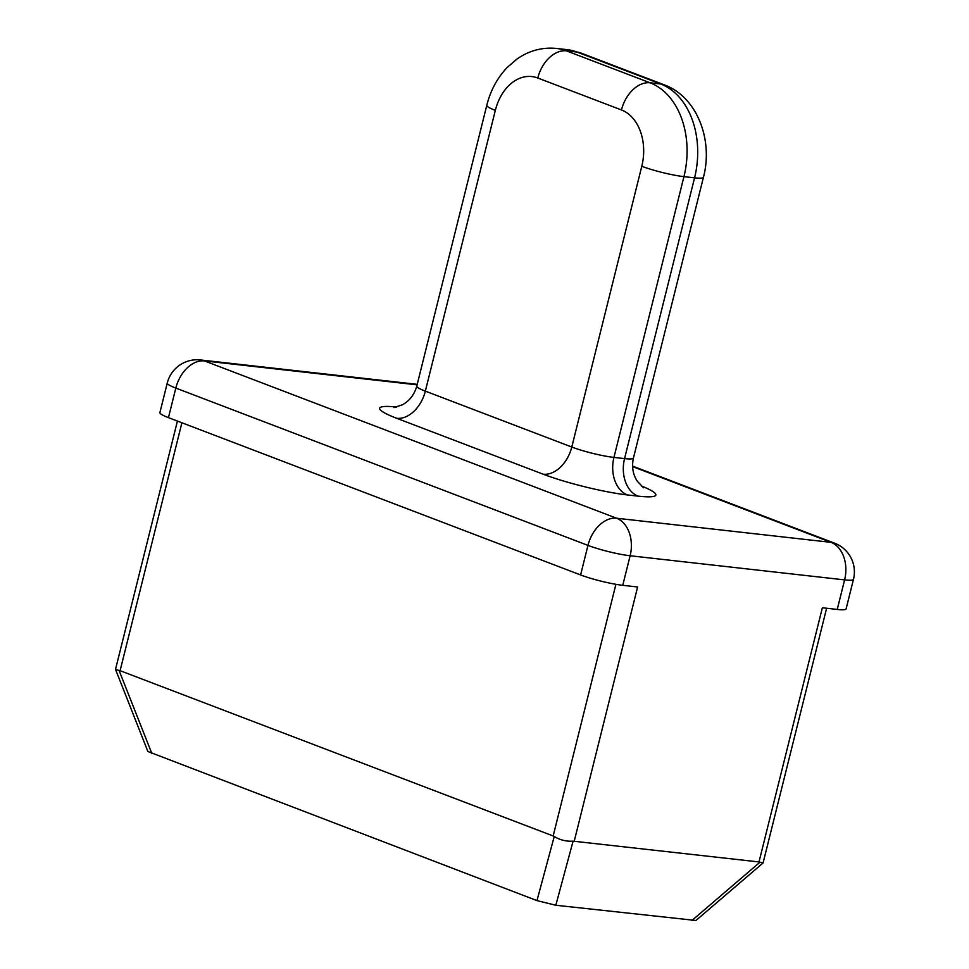 <?xml version="1.0" encoding="UTF-8"?>
<svg xmlns="http://www.w3.org/2000/svg" width="969" height="969" viewBox="0 0 969 969"><rect width="100%" height="100%" fill="white"/><g stroke="black" fill="none" stroke-linecap="round" stroke-linejoin="round"><path stroke-width="1.45" d="M837.24 609.44A30.705 3.9 14 0 0 846.107 608.883L853.483 579.329A30.705 3.9 -166 0 1 844.605 579.886L837.24 609.44L822.366 607.769L758.993 861.938L573.091 841.165C566.429 841.589 560.143 840.05 554.232 836.526L553.166 835.968L615.909 584.319M417.094 384.838L204.423 360.916L616.575 518.221L831.051 542.349A30.705 22.057 96.4 0 1 844.605 579.886L630.129 555.758A30.705 3.9 -166 0 1 587.965 545.39L175.825 388.084A30.705 3.9 -166 0 1 167.262 383.046L159.897 412.6A30.705 3.9 14 0 0 168.449 417.639L580.601 574.944A30.705 3.9 14 0 0 622.752 585.312L637.614 586.984L574.242 841.153M826.618 608.241L763.075 862.967L695.948 920.477L555.818 905.252L536.971 900.613L147.882 751.496L115.517 669.373L177.424 421.067M763.075 862.967L758.993 861.938M181.906 422.775L120.095 670.681L553.166 835.968M120.095 670.681L115.529 669.518M632.563 466.089L834.636 543.209A30.705 21.015 110.9 0 0 831.051 542.349L632.587 466.598M543.185 474.204A61.41 7.788 14 0 0 627.5 494.953A30.705 22.057 96.4 0 1 613.946 457.416L624.557 458.603L694.567 177.836L683.944 176.637L613.946 457.416A30.705 3.9 -166 0 1 571.783 447.036L641.793 166.268A46.064 33.079 -83.6 0 0 621.468 109.957L537.783 78.017A46.064 33.079 -83.6 0 0 495.341 110.369L425.343 391.137L571.783 447.036A30.705 21.015 110.9 0 1 543.185 474.204L396.733 418.305A61.41 7.788 14 0 1 396.757 407.053M627.5 494.953L638.111 496.14A61.41 7.788 14 0 0 641.284 485.941M580.601 574.944L587.965 545.39A30.705 21.015 110.9 0 1 616.575 518.221A30.705 22.057 96.4 0 1 630.129 555.758L622.752 585.312M167.262 383.046A30.705 30.705 0 0 1 200.486 359.959A30.705 22.057 96.4 0 1 204.423 360.916A30.705 21.015 110.9 0 0 175.825 388.084L168.449 417.639M573.091 841.165L555.818 905.252M691.842 920.55L759.975 862.192M536.971 900.613L554.232 836.526M119.066 670.439L151.903 753.64M621.468 109.957A30.705 21.015 110.9 0 1 650.066 82.789L660.688 83.988A30.705 21.015 110.9 0 1 664.262 84.848C697.365 96.961 713.317 140.311 703.446 177.279A30.705 3.9 -166 0 1 694.567 177.836A76.769 55.124 -83.6 0 0 660.688 83.988L577.003 52.047A76.769 55.124 -83.6 0 0 567.156 49.649L556.545 48.45A76.769 55.124 96.4 0 1 566.38 50.848L650.066 82.789A76.769 55.124 96.4 0 1 683.944 176.637A30.705 3.9 -166 0 1 641.793 166.268M664.262 84.848L580.576 52.907A30.705 21.015 -69.1 0 0 577.003 52.047L566.38 50.848A30.705 21.015 -69.1 0 0 537.783 78.017M703.446 177.279L633.435 458.046A30.705 3.9 -166 0 1 624.557 458.603A30.705 22.057 96.4 0 0 638.111 496.14M495.341 110.369A30.705 3.9 -166 0 1 486.789 105.33C490.471 90.626 497.218 78.053 507.017 67.624L517.022 59C529.122 50.582 542.289 47.057 556.545 48.45M396.733 418.305A30.705 21.015 -69.1 0 0 425.343 391.137A30.705 3.9 -166 0 1 416.779 386.098L486.789 105.33M200.486 359.959L414.974 384.087A30.705 22.057 96.4 0 1 417.179 384.487M580.576 52.907L567.156 49.649M633.435 458.046C631.558 466.707 632.878 474.483 637.384 481.351L643.586 487.77M416.779 386.098C414.369 394.637 409.56 400.875 402.353 404.824L393.862 407.574M417.203 384.414A30.705 30.705 0 0 0 414.974 384.087M853.483 579.329A30.705 30.705 0 0 0 834.636 543.209"/></g></svg>
